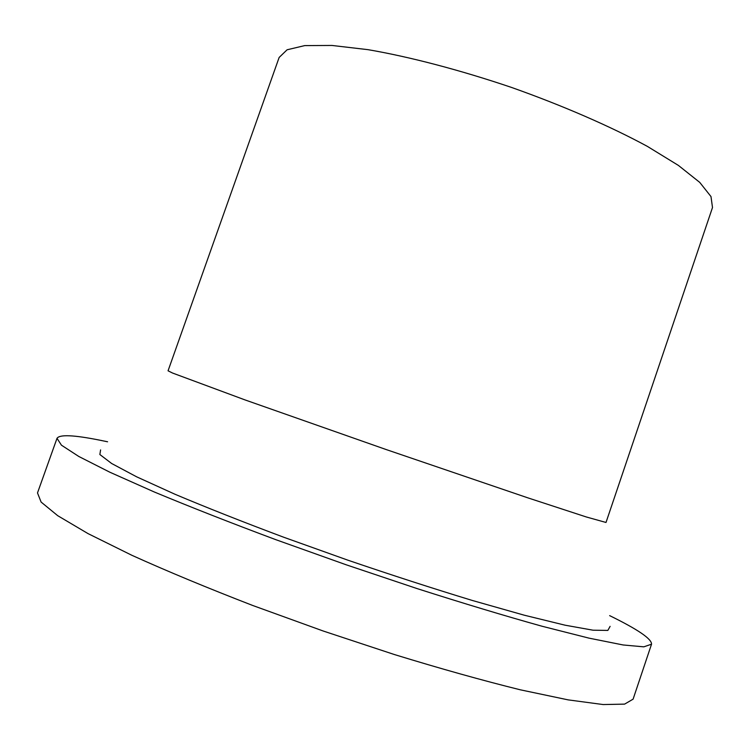 <?xml version="1.0" encoding="UTF-8"?>
<svg xmlns="http://www.w3.org/2000/svg" width="750" height="750" viewBox="0 0 750 750"><rect width="100%" height="100%" fill="white"/><g stroke="black" fill="none" stroke-linecap="round" stroke-linejoin="round"><path stroke-width="1.12" d="M712.5 207.525L710.991 196.566L699.731 182.381L678.413 165.422L647.391 146.391C610.397 126.337 562.781 105.6 511.434 87.403C459.834 69.947 409.584 56.803 368.109 49.678L331.959 45.45L304.716 45.6L287.1 49.781L279.141 57.459L168.056 370.809L172.566 373.041L244.978 399.9L386.044 449.503L527.569 497.756L586.359 516.984L606.009 522.469L712.5 207.525M610.116 626.353L607.837 630.422L593.025 630.197L565.078 625.191L524.334 615.216L472.397 600.487C433.05 588.506 391.491 575.053 347.738 560.128L283.734 537.244C242.775 521.887 206.494 507.544 174.891 494.212L136.706 476.85L111.647 463.5L99.862 454.519L100.594 449.916M609.647 615.628C637.866 629.428 651.825 638.953 651.525 644.203L643.819 646.838L623.166 644.972L589.059 638.156L541.978 626.222C504.628 615.806 462.956 603.244 416.981 588.553L346.125 564.769L275.738 539.644C230.522 522.759 190.013 506.859 154.219 491.953L109.837 472.209L78.816 456.478L61.434 445.172L57.009 438.328C59.531 434.363 73.716 434.962 99.572 440.138L107.588 441.778M651.525 644.203L633.094 699.169L624.609 704.119L603.141 704.55L568.228 699.891L520.416 689.831C482.606 680.475 440.578 668.709 394.312 654.516L323.194 631.003L252.759 605.494C207.637 588.038 167.325 571.303 131.831 555.272L88.031 533.606L57.713 515.681L41.109 502.069L37.5 492.928L57.009 438.328"/></g></svg>
